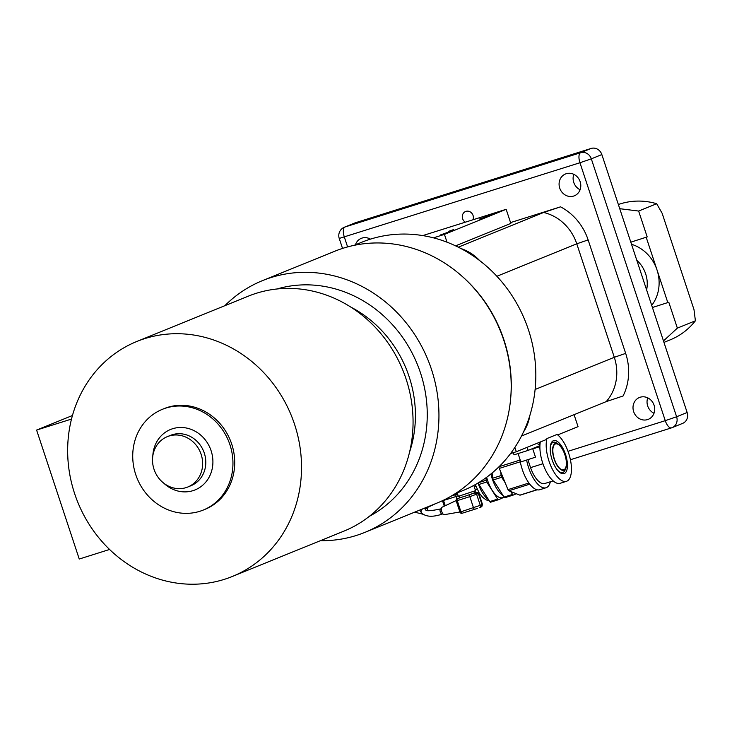 <?xml version="1.0" encoding="UTF-8"?>
<svg xmlns="http://www.w3.org/2000/svg" width="732" height="732" viewBox="0 0 732 732"><rect width="100%" height="100%" fill="white"/><g stroke="black" fill="none" stroke-linecap="round" stroke-linejoin="round"><path stroke-width="1.1" d="M457.555 504.558L458.799 508.319M458.342 507.285A6.341 2.644 -107.5 0 1 458.049 506.489A6.341 2.644 -107.5 0 1 457.802 505.675M456.155 500.578L441.972 507.258A3.898 1.62 72.5 0 0 441.716 511.549A3.898 1.62 72.5 0 0 444.306 514.669L459.897 511.979M169.046 436.025A27.175 24.696 -112.1 0 0 167.344 436.638A27.175 24.696 -112.1 0 0 154.342 470.191A27.175 24.696 -112.1 0 0 186.111 487.613A27.175 24.696 -112.1 0 0 187.813 487A27.175 24.696 -112.1 0 0 200.815 453.456A27.175 24.696 -112.1 0 0 169.046 436.025M203.304 510.039L205.061 509.326A54.36 49.383 -112.1 0 0 231.065 442.238A54.36 49.383 -112.1 0 0 167.536 407.385A54.36 49.383 -112.1 0 0 164.133 408.612L162.376 409.325A54.36 49.383 -112.1 0 0 136.372 476.413A54.36 49.383 -112.1 0 0 199.9 511.265A54.36 49.383 -112.1 0 0 203.304 510.039A54.36 49.383 -112.1 0 0 229.308 442.942A54.36 49.383 -112.1 0 0 165.78 408.099A54.36 49.383 -112.1 0 0 162.376 409.325M232.346 576.468L343.875 531.148A126.837 115.226 -112.1 0 0 404.549 374.592A126.837 115.226 -112.1 0 0 256.31 293.285A126.837 115.226 -112.1 0 0 248.368 296.14L136.838 341.469A126.837 115.226 -112.1 0 0 76.165 498.016A126.837 115.226 -112.1 0 0 224.404 579.332A126.837 115.226 -112.1 0 0 232.346 576.468A126.837 115.226 -112.1 0 0 293.02 419.921A126.837 115.226 -112.1 0 0 144.79 338.605A126.837 115.226 -112.1 0 0 136.838 341.469M72.45 415.502L36.6 430.068L79.248 559.028L109.58 549.467M36.6 430.068L71.498 419.07M652.422 307.504L668.801 302.252L677.356 328.119L663.476 340.929M647.189 236.912L630.81 242.164A289.899 8.875 161.7 0 0 647.189 236.912L638.633 211.045L619.748 208.693M677.356 328.119L695.4 320.79A72.477 65.843 67.9 0 1 670.338 339.794L663.961 342.384M646.219 237.314L667.831 302.655M695.4 320.79L693.991 309.572L662.14 213.286L656.677 203.716L638.633 211.045M618.366 204.521A72.477 65.843 67.9 0 1 656.677 203.716M510.57 453.538L516.316 451.726L514.88 447.408M516.316 451.726L546.74 439.365M557.683 434.918L578.042 426.646L574.08 414.678M492.124 472.982L492.618 478.234A1.812 0.759 72.5 0 0 493.194 479.954L504.074 497.074A1.812 0.759 72.5 0 0 504.677 497.668A1.812 0.759 72.5 0 0 504.934 497.687A1.812 0.759 72.5 0 0 504.961 497.668L513.379 495.015M516.316 493.734L513.443 494.997A1.812 0.759 -107.5 0 1 513.416 495.006A1.812 0.759 -107.5 0 1 513.159 494.997A1.812 0.759 -107.5 0 1 512.556 494.402L510.716 491.501M505.181 482.791L501.676 477.282A1.812 0.759 -107.5 0 1 501.1 475.562L500.77 472.003M532.649 448.56L535.467 457.079L534.827 457.39L520.836 461.919L518.082 453.565M504.165 497.22L498.519 499.7A1.812 0.759 -107.5 0 1 498.492 499.709A1.812 0.759 -107.5 0 1 497.632 499.105L486.753 481.985A1.812 0.759 -107.5 0 1 486.478 481.436A1.812 0.759 -107.5 0 1 486.176 480.265L485.947 477.786M478.335 482.827A1.812 0.759 72.5 0 0 478.618 483.916A1.812 0.759 72.5 0 0 478.902 484.456L489.781 501.585A1.812 0.759 72.5 0 0 490.632 502.189A1.812 0.759 72.5 0 0 490.669 502.179L498.455 499.718M504.128 497.165L502.527 497.668A21.74 9.059 -107.5 0 1 488.885 483.889A21.74 9.059 -107.5 0 1 486.652 477.273M503.021 495.427A21.74 9.059 -107.5 0 1 493.597 482.397A21.74 9.059 -107.5 0 1 490.925 473.97M542.934 463.731L530.554 467.629A20.944 8.729 72.5 0 0 544.699 483.541L553.145 480.878M540.088 443.592L538.084 444.406A2.718 1.135 -107.5 0 1 538.121 444.388A2.718 1.135 -107.5 0 1 539.905 446.31M539.942 448.798L538.651 446.117L528.165 450.381L514.029 454.837L513.315 452.678M527.964 459.806L530.554 467.629M528.165 450.381L527.159 447.325M553.392 440.71A17.303 7.21 -107.5 0 1 553.621 440.627A17.303 7.21 -107.5 0 1 565.607 454.682A17.303 7.21 -107.5 0 1 564.253 473.549A17.303 7.21 -107.5 0 1 564.024 473.631A17.303 7.21 -107.5 0 1 552.029 459.568A17.303 7.21 -107.5 0 1 553.392 440.71M557.052 434.433A25.364 10.568 -107.5 0 1 570.411 459.714A25.364 10.568 -107.5 0 1 566.778 481.199A25.364 10.568 -107.5 0 1 566.449 481.317A25.364 10.568 -107.5 0 1 551.315 467.034A25.364 10.568 -107.5 0 1 546.941 438.55L557.052 434.433M550.382 481.748A25.364 10.568 -107.5 0 1 546.365 487.64A25.364 10.568 -107.5 0 1 546.026 487.759A25.364 10.568 -107.5 0 1 526.665 460.236M540.326 441.972A25.364 10.568 72.5 0 0 545.477 469.971A25.364 10.568 72.5 0 0 560.163 483.303A25.364 10.568 72.5 0 0 560.502 483.184M540.079 489.617A25.364 10.568 -107.5 0 1 539.74 489.735A25.364 10.568 -107.5 0 1 519.839 458.891M499.014 466.751A1.812 0.759 72.5 0 0 499.297 468.407L507.962 489.617A1.812 0.759 72.5 0 0 508.85 490.76L519.857 495.143A1.812 0.759 72.5 0 0 520.123 495.161A1.812 0.759 72.5 0 0 520.141 495.152L537.132 489.799M563.869 469.779A13.588 5.664 -107.5 0 1 563.695 469.843A13.588 5.664 -107.5 0 1 554.28 458.799A13.588 5.664 -107.5 0 1 555.341 443.985A13.588 5.664 -107.5 0 1 555.524 443.921A13.588 5.664 -107.5 0 1 564.939 454.956A13.588 5.664 -107.5 0 1 563.869 469.779M558.415 444.168A14.045 5.856 -107.5 0 1 565.186 455.121A14.045 5.856 -107.5 0 1 565.918 467.977A14.045 5.856 -107.5 0 1 564.015 470.2A14.045 5.856 -107.5 0 1 554.17 459.092A14.045 5.856 -107.5 0 1 555.204 443.555A14.045 5.856 -107.5 0 1 558.415 444.168L556.686 443.025A15.857 6.606 72.5 0 0 553.273 442.256A15.857 6.606 72.5 0 0 553.063 442.329A15.857 6.606 72.5 0 0 550.217 448.048M556.979 469.505A15.857 6.606 72.5 0 0 562.798 472.497A15.857 6.606 72.5 0 0 563.009 472.424A15.857 6.606 72.5 0 0 565.159 469.898L565.918 467.977M350.674 307.01A114.174 103.724 67.9 0 1 409.06 376.495A114.174 103.724 67.9 0 1 409.591 451.992M276.998 288.984A123.205 111.941 67.9 0 1 420.388 372.588A123.205 111.941 67.9 0 1 369.385 516.298M354.032 245.376L361.727 242.255A134.084 121.814 67.9 0 1 528.358 329.546A134.084 121.814 67.9 0 1 462.688 490.678L455.002 493.807M460.492 274.912A134.084 121.814 67.9 0 1 503.808 339.52A134.084 121.814 67.9 0 1 510.671 398.373M224.843 305.702A135.896 123.461 67.9 0 1 262.495 280.621A135.896 123.461 67.9 0 1 431.377 369.093A135.896 123.461 67.9 0 1 364.82 532.411A135.896 123.461 67.9 0 1 320.351 540.701M262.495 280.621L334.734 251.259A135.896 123.461 67.9 0 1 503.625 339.73A135.896 123.461 67.9 0 1 437.068 503.049L364.82 532.411M440.371 234.972L452.477 230.699L440.371 234.972M479.652 219.005L491.758 214.732L479.652 219.005M453.739 229.537L448.743 231.294L453.739 229.537M433.472 237.845L444.434 234.386L506.16 209.306L510.826 223.406L455.579 245.861M506.16 209.306L422.767 235.594M447.014 242.191L444.434 234.386M460.931 248.541A45.302 41.157 67.9 0 1 468.947 252.101A45.302 41.157 67.9 0 1 479.616 260.546M529.913 415.291A45.302 41.157 67.9 0 1 526.582 426.381A45.302 41.157 67.9 0 1 523.435 432.1M521.495 436.043L606.197 401.621L623.088 395.975A54.36 49.383 -112.1 0 0 625.668 353.391L588.135 239.913A54.36 49.383 -112.1 0 0 560.538 206.836L543.647 212.481L458.287 247.169M654.069 405.199A11.776 10.696 67.9 0 1 648.296 419.326A11.776 10.696 67.9 0 1 633.656 411.64A11.776 10.696 67.9 0 1 639.429 397.503A11.776 10.696 67.9 0 1 654.069 405.199M647.747 397.86A11.776 10.696 -112.1 0 0 647.683 405.94A11.776 10.696 -112.1 0 0 654.005 413.278M580.147 181.673A11.776 10.696 67.9 0 1 574.373 195.801A11.776 10.696 67.9 0 1 559.724 188.106A11.776 10.696 67.9 0 1 565.507 173.978A11.776 10.696 67.9 0 1 580.147 181.673M573.815 174.326A11.776 10.696 -112.1 0 0 573.751 182.405A11.776 10.696 -112.1 0 0 580.083 189.744M493.039 180.072L484.941 182.689L493.039 180.072M445.916 194.922L437.818 197.539L445.916 194.922M465.314 222.18A6.012 5.463 67.9 0 1 462.615 218.722A6.012 5.463 67.9 0 1 465.561 211.502A6.012 5.463 67.9 0 1 473.046 215.428A6.012 5.463 67.9 0 1 472.927 219.783M369.605 238.696A11.776 10.696 -112.1 0 0 369.349 239.474M568.005 451.315L665.26 420.662A9.059 3.779 -107.5 0 0 668.298 426.326A9.059 3.779 -107.5 0 0 671.491 427.872A9.059 3.779 -107.5 0 0 671.61 427.836A9.059 8.235 -112.1 0 0 672.177 427.625L682.7 423.352A9.059 8.235 -112.1 0 0 687.138 412.482L601.841 154.562A9.059 8.235 -112.1 0 0 591.145 148.44L355.514 222.72A9.059 8.235 -112.1 0 0 354.947 222.921L344.424 227.195A9.059 9.059 0 0 0 339.236 238.44L579.954 162.742L665.26 420.662L676.615 416.764L591.319 158.844L579.954 162.742A9.059 3.779 -107.5 0 1 578.975 156.245A9.059 3.779 -107.5 0 1 580.622 152.723L344.992 226.993A9.059 3.779 72.5 0 0 343.345 230.516A9.059 3.779 72.5 0 0 344.333 237.012L347.608 246.922M355.441 244.808A11.776 10.696 67.9 0 1 361.288 238.348A11.776 10.696 67.9 0 1 370.419 239.135M510.552 222.592L560.538 206.836M451.132 496.15L457.573 494.009M443.821 504.403L444.306 506.151M445.248 505.711L443.51 500.468L442.494 500.752L444.287 506.169A6.341 2.644 -107.5 0 1 444.068 505.519M435.54 503.671L428.238 507.111A3.898 1.62 72.5 0 0 427.735 510.478M458.351 496.342L460.638 497.495L464.71 496.351L474.391 492.938L475.544 490.66L458.351 496.342L457.207 492.911M419.665 510.122L421.595 512.967A2.718 2.516 -39.5 0 1 422.812 508.859A2.718 2.516 -39.5 0 1 425.786 509.518L424.743 508.063M442.467 513.901A2.718 1.135 -107.5 0 1 442.192 514.111A2.718 1.135 -107.5 0 1 440.719 512.885A2.718 1.135 -107.5 0 1 440.28 509.133A2.718 1.135 -107.5 0 1 440.554 508.932A2.718 1.135 -107.5 0 1 440.902 508.941M474.51 492.801A1.812 0.759 -107.5 0 1 474.528 492.792L469.944 494.649A1.812 0.759 72.5 0 0 469.615 495.354A1.812 0.759 72.5 0 0 469.816 496.653L478.829 493.377L482.525 504.558L460.94 511.796L457.244 500.615L456.375 500.825M474.492 493.094A1.812 1.647 67.9 0 1 476.633 494.31L480.329 505.492A1.812 1.647 -112.1 0 1 479.323 507.706L481.189 506.956A1.812 1.647 -112.1 0 0 482.077 504.778L478.389 493.606A1.812 1.647 67.9 0 0 476.248 492.38M460.025 512.025L459.925 512.08A1.812 1.812 0 0 0 462.194 513.233A1.812 0.759 -107.5 0 1 462.194 513.233L474.729 509.28A1.812 0.759 -107.5 0 1 474.116 508.969A1.812 0.759 -107.5 0 1 473.513 507.834L469.816 496.653L457.244 500.615A1.812 0.759 -107.5 0 1 457.052 499.316A1.812 0.759 -107.5 0 1 457.381 498.611L457.271 498.657A1.812 1.647 67.9 0 1 457.381 498.611L461.572 497.293M477.41 508.401L474.784 509.271A1.812 0.759 -107.5 0 1 474.757 509.271L462.194 513.233A1.812 0.759 -107.5 0 1 461.553 512.922A1.812 0.759 -107.5 0 1 460.94 511.796L459.925 512.08L456.228 500.898A1.812 1.812 0 0 1 457.271 498.657A1.812 1.647 67.9 0 0 456.439 499.462M469.944 494.649L468.901 494.978M462.148 513.242A1.812 1.647 67.9 0 1 460.94 513.077M479.552 507.615L481.08 506.992A1.812 1.647 -112.1 0 0 481.189 506.956L482.525 504.558M478.829 493.377L476.459 492.224L474.528 492.792A1.812 0.759 -107.5 0 1 474.556 492.782M187.813 487L190.97 485.719A27.175 24.696 -112.1 0 0 204.301 453.108A27.175 24.696 -112.1 0 0 172.203 434.744A27.175 24.696 -112.1 0 0 170.501 435.357L167.344 436.638M163.849 483.239A32.611 29.628 -112.1 0 0 200.248 487.128A32.611 29.628 -112.1 0 0 211.118 450.766A32.611 29.628 -112.1 0 0 172.606 428.732A32.611 29.628 -112.1 0 0 152.805 456.045M636.822 260.327A28.987 26.334 67.9 0 1 645.661 273.878A28.987 26.334 67.9 0 1 646.612 289.927M631.515 244.287A38.046 34.569 67.9 0 1 657.025 269.98A38.046 34.569 67.9 0 1 651.718 305.39M501.1 475.562L492.618 478.234M501.676 477.282L493.194 479.954M512.556 494.402L504.074 497.074M486.176 480.265L478.646 482.644M488.573 499.691A21.74 9.059 -107.5 0 1 479.46 486.853A21.74 9.059 -107.5 0 1 478.042 483.01M486.753 481.985L478.902 484.456M497.632 499.105L489.781 501.585M539.292 446.84L532.759 448.899M519.857 495.143L536.949 489.754M508.85 490.76L529.785 484.163M507.962 489.617L528.916 483.01M499.297 468.407L520.296 461.791M499.087 466.677L520.004 460.08M496.882 276.275L576.77 243.811L614.304 357.298L625.668 353.391M543.647 212.481A45.302 41.157 67.9 0 1 555.213 217.038A45.302 41.157 67.9 0 1 576.77 243.811L588.135 239.913M535.11 389.479L614.304 357.298A45.302 41.157 67.9 0 1 612.858 391.318A45.302 41.157 67.9 0 1 606.197 401.621M591.145 148.44L580.622 152.723A9.059 8.235 -112.1 0 1 591.319 158.844L601.841 154.562M355.514 222.72L344.992 226.993A9.059 8.235 -112.1 0 0 344.424 227.195M475.242 489.726L477.081 489.15L475.242 489.735M687.138 412.482L676.615 416.764A9.059 8.235 -112.1 0 1 672.177 427.625A9.059 9.059 0 0 1 671.491 427.872L570.42 459.733L671.363 427.909M457.592 494.054L456.21 494.503A1.812 0.759 72.5 0 0 455.88 495.207A1.812 0.759 72.5 0 0 456.082 496.506L458.177 495.829M456.21 494.503L455.167 494.832M456.86 498.876L456.082 496.506L443.51 500.468A1.812 0.759 -107.5 0 1 443.436 500.221M475.882 486.387L474.309 486.899M421.595 512.967C425.859 516.911 432.722 517.286 442.192 514.111L442.933 513.873M425.786 509.518C425.155 511.329 430.077 511.137 440.554 508.932L441.305 508.694M477.429 508.392L474.757 509.271M425.246 508.813L427.57 508.493M422.959 514.239L414.678 512.144M513.416 495.006L504.934 497.687M489.369 500.944L485.938 499.791L482.47 497.138L479.304 493.148L475.242 484.63M498.492 499.709L490.632 502.189M546.026 487.759L539.74 489.735M566.449 481.317L560.163 483.303M560.831 473.119L562.798 472.497M551.297 442.878L553.273 442.256M342.539 248.423L339.236 238.44M475.544 490.65L473.814 485.417"/></g></svg>
